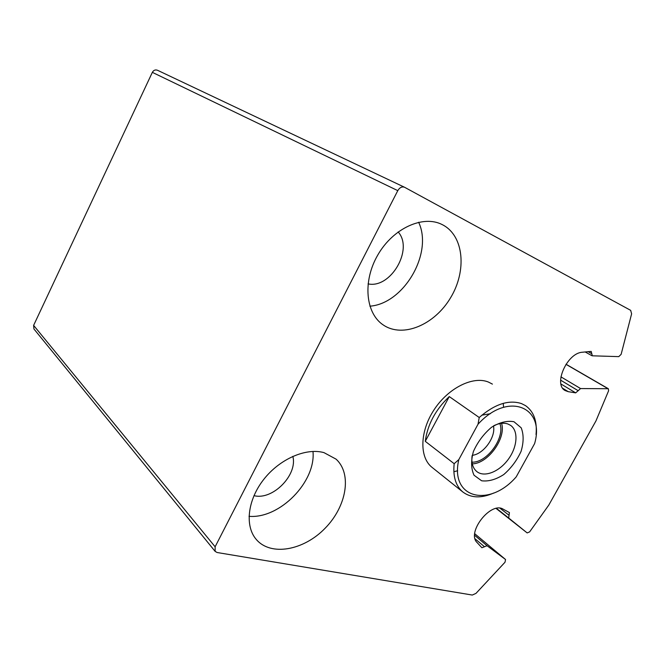 <?xml version="1.0" encoding="UTF-8"?>
<svg xmlns="http://www.w3.org/2000/svg" width="665" height="665" viewBox="0 0 665 665"><rect width="100%" height="100%" fill="white"/><g stroke="black" fill="none" stroke-linecap="round" stroke-linejoin="round"><path stroke-width="1" d="M631.617 313.847L630.669 310.347L404.536 187.247C401.926 186.391 399.673 187.522 397.786 190.639L215.119 546.796L215.136 551.385L217.156 552.524L472.283 595.05L475.999 593.371L505.018 562.224L505.541 559.506L487.054 545.724L481.892 547.744L477.113 542.582C466.256 532.607 490.886 501.127 503.206 509.19L509.423 512.565L508.692 518.01L527.162 532.923L529.606 531.909L548.8 505.084L595.956 420.928L608.6 390.771L608.334 388.726L580.578 388.56L575.682 392.865L568.276 391.685L565.217 390.579C553.097 384.636 567.012 353.032 582.291 352.242L591.185 351.394L592.332 355.808L618.766 356.631L621.135 354.329L631.617 313.847M157.63 70.34L157.48 70.257C155.311 69.492 153.598 70.191 152.343 72.352L33.616 325.385L33.932 328.967L215.136 551.385M432.225 467.503L432.001 467.329C419.233 457.287 419.773 431.352 434.12 409.698C448.326 387.961 472.973 375.767 488.334 382.018L492.416 384.112M503.264 403.356L503.546 407.288M457.67 470.754L453.854 471.718M323.98 452.632L336.033 459.124C352.309 473.871 346.556 506.589 325.035 528.326C303.797 550.346 270.954 556.58 256.358 539.548C244.67 526.239 247.463 500.213 263.598 479.606C279.641 458.941 305.95 447.578 323.98 452.632M442.84 224.928C464.054 236.067 466.897 270.938 450.604 297.721C434.661 324.719 403.048 338.31 383.406 325.06C365.6 313.514 362.375 281.37 377.87 254.87C393.14 228.245 423.081 214.712 442.167 224.579L442.84 224.928M418.634 222.243C433.347 253.299 403.705 303.805 369.881 306.174M398.135 231.927C413.805 249.259 390.671 288.918 368.044 283.872M312.982 451.427C316.025 481.768 279.79 518.966 249.009 516.323M292.824 456.34C297.937 474.827 272.6 500.654 253.972 495.641M516.223 476.855L534.602 443.621C545.425 406.772 508.002 391.095 478.019 424.237L458.817 459.598C449.565 498.65 489.465 507.919 516.223 476.855M513.995 421.743L521.194 427.819C523.796 434.42 523.762 442.258 521.094 451.327C516.954 460.355 511.177 468.102 503.754 474.552C495.907 479.573 488.534 481.643 481.635 480.787L474.037 475.226C471.044 468.8 470.845 460.878 473.422 451.469C477.661 442.009 483.679 433.954 491.485 427.304C499.664 422.308 507.171 420.455 513.995 421.743M478.019 424.237L479.224 417.504C494.685 404.104 508.775 399.466 521.485 403.589L525.558 405.658C533.804 411.552 537.295 421.178 536.032 434.536M493.746 493.023C481.352 498.451 471.061 498.11 462.865 492.009C455.758 485.99 452.857 476.547 454.162 463.696L458.817 459.598M454.162 463.696L425.268 441.327C427.512 424.603 435.508 409.69 449.266 396.581L425.268 441.327M479.224 417.504L449.266 396.581M493.97 425.617C499.191 423.156 503.821 422.608 507.869 423.979L510.545 425.334C518.642 430.829 517.461 446.822 508.384 459.191C499.432 471.66 484.619 477.694 476.921 471.66C472.865 468.343 471.252 463.098 472.075 455.916M501.593 423.331C506.314 438.335 488.027 463.638 472.291 463.862M481.892 415.16L490.396 413.705M499.897 423.588C505.309 437.661 487.071 462.89 472 462.167M493.463 425.949C496.015 436.996 483.522 454.278 472.225 455.326M152.343 72.352L397.786 190.639M33.616 325.385L215.119 546.796M505.541 559.506L474.735 533.721L505.5 559.481M474.66 535.325L487.054 545.724M475.109 538.833L484.502 546.746M500.055 508.235L509.058 515.292M496.489 508.393L508.692 518.01M496.123 508.467L527.162 532.923L496.123 508.467M565.957 364.32L607.893 388.609M560.919 376.856L580.578 388.56M560.62 380.172L578.218 390.721M560.969 383.996L575.682 392.865M562.864 388.402L568.276 391.685M587.993 351.586L591.542 353.556M157.48 70.257L404.536 187.247M566.023 364.229L608.334 388.726M585.1 351.918L591.9 355.692M462.865 492.009L432.001 467.329"/></g></svg>
